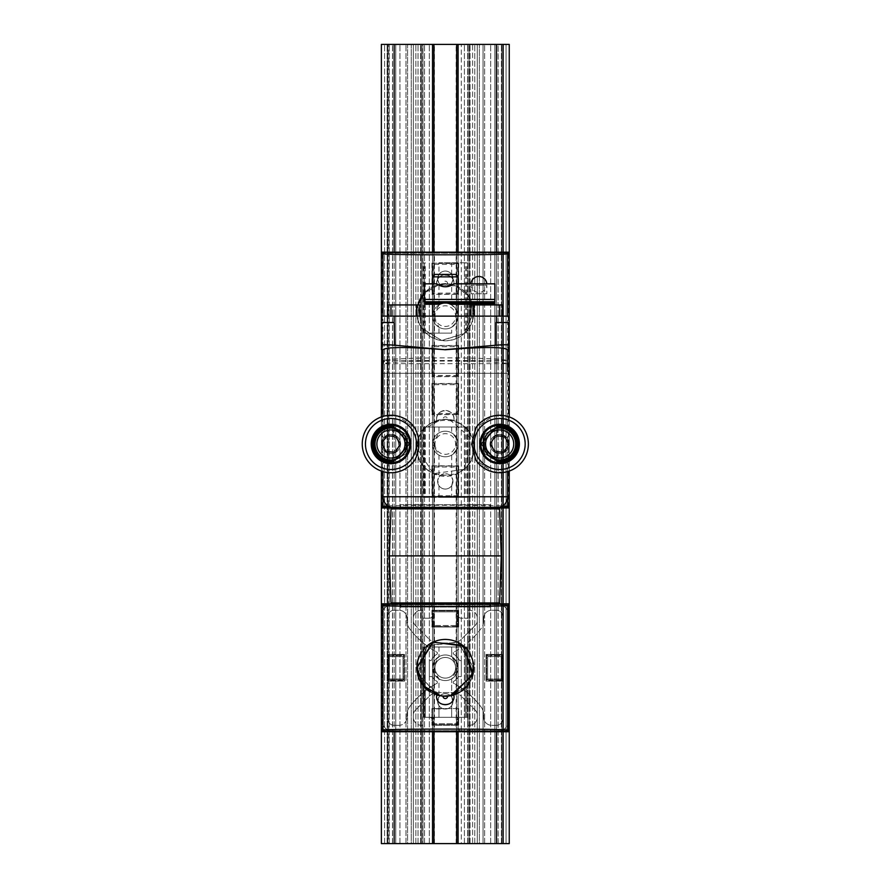 <?xml version="1.0" encoding="UTF-8"?>
<svg xmlns="http://www.w3.org/2000/svg" width="888" height="888" viewBox="0 0 888 888"><rect width="100%" height="100%" fill="white"/><g stroke="black" fill="none" stroke-linecap="round" stroke-linejoin="round"><path stroke-width="0.67" stroke-dasharray="4.44 3.33" d="M498.135 843.6L458.097 843.6L458.097 44.4L458.097 843.6L461.294 843.6L458.097 843.6L458.097 44.4L509.246 44.4L479.376 44.4L509.246 44.4L509.246 843.6L509.246 44.4L509.246 843.6L494.86 843.6L494.86 44.4L494.86 843.6L509.246 843.6L506.049 843.6L506.049 44.4L506.049 843.6L498.057 843.6L498.057 44.4L498.057 843.6L494.86 843.6L502.852 843.6L501.409 843.6L502.852 843.6L502.852 44.4L502.852 843.6L479.376 843.6L494.86 843.6L494.86 44.4L494.86 843.6L494.86 44.4L494.86 843.6L498.135 843.6L498.135 44.4M479.376 44.4L470.085 44.4L479.376 44.4L479.376 843.6L470.085 843.6L479.376 843.6L479.376 44.4M470.085 843.6L470.085 44.4L470.085 843.6M502.852 843.6L502.852 44.4L502.852 843.6M490.065 606.16L490.065 607.037L400.555 607.037L490.065 607.037L400.555 607.037L490.065 607.037L490.065 603.84L381.374 603.84L381.374 731.712L382.284 730.802L382.284 604.75L381.374 603.84L381.374 731.712L382.284 730.802L382.284 604.75L381.374 603.84L381.374 731.712L509.246 731.723L381.374 731.712L382.362 730.724L508.247 730.724L382.362 730.724L381.374 731.723L382.983 730.125C381.574 728.748 509.579 728.759 507.636 730.136L509.246 731.712L509.246 603.829L509.246 731.723L509.246 603.829L507.636 605.416C509.579 606.793 381.574 606.804 382.983 605.427L381.374 603.829L382.362 604.828L508.247 604.828L382.362 604.828L381.374 603.84L381.374 731.712L381.374 603.829L509.246 603.829L509.246 731.712L509.246 603.84L508.336 604.75L382.284 604.75L508.336 604.75L509.246 603.84L509.246 731.712L508.336 730.802L508.336 604.75L508.336 730.802L382.284 730.802L508.336 730.802L509.246 731.712L509.246 603.84L381.374 603.829L381.374 731.712L381.374 603.84L509.246 603.829M509.246 507.936L508.336 507.026L382.284 507.026L381.374 507.936L382.362 506.948L508.247 506.948L509.246 507.936L509.246 252.181L508.247 253.18L382.362 253.18L381.374 252.181L381.374 507.936L381.374 252.181L381.374 507.936L381.374 252.192L382.284 253.102L508.336 253.102L509.246 252.192L509.246 507.936L509.246 252.192M458.097 731.723L458.097 252.181M458.097 44.4L422.633 44.4L432.523 44.4L429.326 44.4L432.523 44.4L432.523 843.6L432.523 44.4L381.374 44.4L411.244 44.4L381.374 44.4L381.374 843.6L395.759 843.6L395.759 44.4L395.759 843.6L387.767 843.6L395.759 843.6L387.767 843.6L387.767 44.4L387.767 843.6L411.244 843.6L395.759 843.6L395.759 44.4L395.759 843.6L381.374 843.6L381.374 44.4L381.374 843.6L432.523 843.6L432.523 44.4M461.294 843.6L467.687 843.6L467.687 44.4L467.687 843.6L469.119 843.6L467.687 843.6L467.687 44.4L467.687 843.6L461.294 843.6L461.294 44.4L461.294 843.6M469.119 44.4L477.278 44.4L469.119 44.4L469.119 843.6L477.278 843.6L469.119 843.6L469.119 44.4M477.278 843.6L477.278 44.4L472.594 44.4L477.278 44.4L477.278 843.6L472.594 843.6L477.278 843.6L477.278 44.4L477.278 843.6M458.097 843.6L472.594 843.6L472.594 44.4L467.987 44.4L472.594 44.4L472.594 843.6L456.676 843.6L456.676 44.4M456.676 843.6L432.523 843.6M422.633 44.4L413.342 44.4L422.633 44.4L422.633 843.6L422.633 44.4M413.342 843.6L418.015 843.6L413.342 843.6L413.342 44.4L421.334 44.4L413.342 44.4L413.342 843.6L421.334 843.6L413.342 843.6L413.342 44.4L413.342 843.6M421.334 44.4L422.932 44.4L421.334 44.4L421.334 843.6L422.932 843.6L421.334 843.6L421.334 44.4M422.932 843.6L422.932 44.4L429.326 44.4L422.932 44.4L422.932 843.6L429.326 843.6L422.932 843.6L422.932 44.4L422.932 843.6M432.523 731.723L432.523 252.181M411.244 44.4L420.535 44.4L411.244 44.4L411.244 843.6L420.535 843.6L411.244 843.6L411.244 44.4M420.535 843.6L420.535 44.4L420.535 843.6M387.767 843.6L387.767 44.4L387.767 843.6M388.722 843.6L405.983 843.6L387.124 843.6L388.722 843.6L387.124 843.6L387.124 44.4L387.124 843.6L405.983 843.6L388.722 843.6L388.722 44.4L388.722 843.6M407.581 843.6L405.983 843.6L407.581 843.6L407.581 44.4L405.983 44.4L407.581 44.4L405.983 44.4L407.581 44.4L407.581 843.6L405.983 843.6L407.581 843.6L407.581 44.4L407.581 843.6M483.028 843.6L483.028 44.4L496.459 44.4L483.028 44.4L483.028 843.6L484.626 843.6L483.028 843.6L483.028 44.4L483.028 843.6M503.485 843.6L503.485 44.4L496.459 44.4L503.485 44.4L501.887 44.4L503.485 44.4L503.485 843.6M387.124 843.6L387.124 44.4L387.124 843.6M501.887 44.4L484.626 44.4L501.887 44.4L501.887 843.6L484.626 843.6L501.887 843.6L501.887 44.4M445.31 843.6L434.432 843.6L445.31 843.6M445.31 44.4L434.432 44.4L445.31 44.4M458.663 345.488L458.663 376.656L457.72 376.357L457.72 345.798L458.663 345.488L431.957 345.488L433.81 346.72L456.809 346.72L457.72 345.798M457.72 376.357L456.809 375.435L433.81 375.435L431.957 376.656L458.663 376.656M458.663 383.472L458.663 414.641L457.72 414.33L457.72 383.771L458.663 383.472L431.957 383.472L433.81 384.693L456.809 384.693L457.72 383.771M457.72 414.33L456.809 413.408L433.81 413.408L431.957 414.641L458.663 414.641M452.98 278.754A7.67 7.67 0 0 1 441.469 285.403A7.67 7.67 0 0 1 441.469 272.117A7.67 7.67 0 0 1 452.98 278.754A7.67 7.67 0 0 1 441.469 285.403A7.67 7.67 0 0 1 441.469 272.117A7.67 7.67 0 0 1 452.98 278.754M452.924 277.844A7.67 7.67 0 0 0 437.684 277.844L437.684 279.665A7.67 7.67 0 0 0 452.924 279.665L451.659 274.448A7.67 7.67 0 0 0 438.961 274.448L438.961 262.77L466.866 262.77L438.961 262.77M437.684 277.844L438.961 274.448M451.659 333.1L423.743 333.1L451.659 333.1L451.659 327.228C459.94 319.846 459.94 312.454 451.659 305.028A12.787 12.787 0 0 0 438.961 305.028L438.961 283.061L437.684 279.665M438.961 305.028L432.523 316.128L438.961 327.228A12.787 12.787 0 0 0 451.659 327.228M438.961 333.1L438.961 327.228M423.987 333.1L423.987 262.77M452.924 279.665L451.659 283.061L451.659 305.028M451.659 274.448L451.659 262.77M466.622 333.1L466.622 262.77M432.523 316.128A12.787 12.787 0 0 0 451.703 327.206A12.787 12.787 0 0 0 451.703 305.05A12.787 12.787 0 0 0 432.523 316.128A12.787 12.787 0 0 1 445.31 303.341A12.787 12.787 0 0 1 458.097 316.128A12.787 12.787 0 0 1 445.31 328.915A12.787 12.787 0 0 1 432.523 316.128A12.787 12.787 0 0 0 451.703 327.206A12.787 12.787 0 0 0 451.703 305.05A12.787 12.787 0 0 0 432.523 316.128L458.097 316.128L432.523 316.128M437.629 481.374A7.67 7.67 0 0 0 449.139 488.012A7.67 7.67 0 0 0 449.139 474.725A7.67 7.67 0 0 0 437.629 481.374A7.67 7.67 0 0 1 445.31 473.704A7.67 7.67 0 0 1 452.98 481.374A7.67 7.67 0 0 1 445.31 489.044A7.67 7.67 0 0 1 437.629 481.374M438.961 477.067A7.67 7.67 0 0 1 451.659 477.067L452.924 480.464A7.67 7.67 0 0 0 437.684 480.464L438.961 477.067L438.961 455.1L432.523 444L438.961 432.9A12.787 12.787 0 0 1 451.659 432.9C459.94 440.281 459.94 447.674 451.659 455.1L451.659 477.067M438.961 485.681L438.961 497.358L451.659 497.358L451.659 485.681A7.67 7.67 0 0 1 438.961 485.681L437.684 480.464M423.987 427.028L466.866 427.028L423.743 427.028L423.987 497.358L438.961 497.358M438.961 427.028L438.961 432.9M451.659 455.1A12.787 12.787 0 0 1 438.961 455.1M452.924 480.464L451.659 485.681M451.659 427.028L451.659 432.9M466.622 427.028L466.866 497.358L423.987 497.358M451.659 497.358L466.622 497.358M458.663 263.17L458.663 294.339L457.72 294.039L457.72 263.481L458.663 263.17L431.957 263.17L433.81 264.402L456.809 264.402L457.72 263.481M457.72 294.039L456.809 293.118L433.81 293.118L431.957 294.339L458.663 294.339M458.663 465.789L458.663 496.958L457.72 496.647L457.72 466.089L458.663 465.789L431.957 465.789L433.81 467.01L456.809 467.01L457.72 466.089M457.72 496.647L456.809 495.726L433.81 495.726L431.957 496.958L458.663 496.958M387.823 505.949C406.127 505.083 484.493 505.083 502.786 505.949M453.923 420.168C455.855 407.703 434.776 407.659 436.696 420.168L440.892 419.647L436.696 420.168A8.68 8.68 0 0 1 445.31 410.434A8.68 8.68 0 0 1 453.923 420.168L449.716 419.647L453.923 420.168A8.68 8.68 0 0 0 445.31 410.434A8.68 8.68 0 0 0 436.696 420.168M449.716 419.647L472.682 439.882L463.88 469.408L433.311 473.659L416.816 447.807L423.698 429.226L440.892 419.647L447.574 419.391A2.287 2.287 0 0 0 445.31 416.827A2.287 2.287 0 0 0 443.034 419.391L449.716 419.647M419.025 301.298A28.494 28.494 0 0 0 445.31 340.826A28.494 28.494 0 0 0 473.804 312.321L468.842 296.259L455.91 285.869L439.038 284.526L424.531 292.818A28.494 28.494 0 0 1 473.804 312.321L464.124 333.721L441.558 340.57L421.667 328.249L417.793 304.939M447.574 283.749L436.696 284.537L445.31 283.472L453.923 284.537C455.855 272.072 434.776 272.028 436.696 284.537A8.68 8.68 0 0 1 445.31 274.792A8.68 8.68 0 0 1 453.923 284.537L447.574 283.749A2.287 2.287 0 0 0 445.31 281.185A2.287 2.287 0 0 0 443.034 283.749M416.805 447.807A28.494 28.494 0 0 0 459.551 472.483A28.494 28.494 0 0 0 459.551 423.121A28.494 28.494 0 0 0 416.805 447.807M431.957 383.472L431.957 414.641M431.957 345.488L431.957 376.656M431.957 263.17L431.957 294.339M431.957 465.789L431.957 496.958M432.523 444A12.787 12.787 0 0 0 451.703 455.078A12.787 12.787 0 0 0 451.703 432.922A12.787 12.787 0 0 0 432.523 444A12.787 12.787 0 0 0 451.703 455.078A12.787 12.787 0 0 0 451.703 432.922A12.787 12.787 0 0 0 432.523 444A12.787 12.787 0 0 0 451.703 455.078A12.787 12.787 0 0 0 451.703 432.922A12.787 12.787 0 0 0 432.523 444M400.555 606.16L400.555 603.84L490.065 603.84L391.963 603.84L498.645 603.84L391.963 603.84L391.009 602.919L499.611 602.919L501.254 555.888L389.366 555.888L501.254 555.888L499.611 508.857L391.009 508.857L499.611 508.857L391.009 508.857L391.963 507.936L498.645 507.936L391.952 507.936L490.065 507.936L400.555 507.936L490.065 507.936L400.555 507.936L400.555 504.739L490.065 504.739L400.555 504.739L490.065 504.739L400.555 504.739L400.555 507.936L490.065 507.936L490.065 504.739L490.065 507.936M509.246 471.073L509.246 416.927M509.246 349.606L509.246 316.128L509.246 322.522L496.004 322.522L496.004 345.21C503.707 344.611 507.969 344.6 508.791 345.199L509.246 349.606M382.284 507.026L382.284 253.102M508.336 507.026L508.336 253.102M381.374 471.073L381.374 416.927M394.605 345.21C386.902 344.611 382.639 344.6 381.818 345.199L381.374 316.128L381.374 322.522L394.605 322.522L394.605 345.21L445.31 349.606L496.004 345.21M416.971 447.807A28.338 28.338 0 0 0 459.473 472.349A28.338 28.338 0 0 0 459.473 423.265A28.338 28.338 0 0 0 416.971 447.807C415.14 411.255 475.413 411.277 473.637 447.752C475.502 484.349 415.184 484.393 416.971 447.807M447.574 419.391L443.034 419.391M472.66 304.939A28.338 28.338 0 0 1 473.648 312.321L464.013 333.611L441.558 340.404L421.789 328.127L417.948 304.939A28.338 28.338 0 0 0 445.31 340.659A28.338 28.338 0 0 0 473.648 312.321L468.686 296.315L455.766 285.991L438.938 284.715L424.531 293.062M472.494 304.329A28.338 28.338 0 0 0 419.169 301.365M432.167 496.747L432.167 466M458.441 496.747L458.441 466M432.167 294.128L432.167 263.381M458.441 294.128L458.441 263.381M434.976 444A10.334 10.334 0 0 0 450.471 452.947A10.334 10.334 0 0 0 450.471 435.053A10.334 10.334 0 0 0 434.976 444M437.684 482.284A7.67 7.67 0 0 0 452.924 482.284M438.961 283.061A7.67 7.67 0 0 0 451.659 283.061M434.976 316.128A10.334 10.334 0 0 0 450.471 325.075A10.334 10.334 0 0 0 450.471 307.181A10.334 10.334 0 0 0 434.976 316.128M432.167 414.43L432.167 383.683M458.441 414.43L458.441 383.683M432.167 376.445L432.167 345.698M458.441 376.445L458.441 345.698M391.009 602.919L499.611 602.919L391.009 602.919L389.366 555.888L391.009 508.857M394.161 731.712L427.727 731.712A4.795 4.795 0 0 0 432.523 726.917L432.523 720.523A3.197 3.197 0 0 0 429.326 717.326L423.731 717.326L423.743 646.997L423.743 717.326A0.799 0.799 0 0 0 422.932 718.126L422.932 724.475A0.799 0.799 0 0 1 422.222 725.274A0.799 0.799 0 0 0 422.932 724.475L422.932 718.126A0.799 0.799 0 0 1 423.731 717.326L461.294 717.326A3.197 3.197 0 0 0 458.097 720.523L458.097 726.917A4.795 4.795 0 0 0 462.892 731.712L496.459 731.712A12.787 12.787 0 0 0 509.246 718.925L509.246 616.627A12.787 12.787 0 0 0 496.459 603.84L462.892 603.84A4.795 4.795 0 0 0 458.097 608.635L458.097 615.029A3.197 3.197 0 0 0 461.294 618.226L466.888 618.226A0.799 0.799 0 0 0 467.687 617.426L467.687 611.077A0.799 0.799 0 0 1 468.398 610.278A0.799 0.799 0 0 0 467.687 611.077L467.687 617.426A0.799 0.799 0 0 1 466.888 618.226L461.294 618.226A3.197 3.197 0 0 1 458.097 615.029L458.097 608.635A4.795 4.795 0 0 1 462.892 603.84L496.459 603.84A12.787 12.787 0 0 1 509.246 616.627L509.246 718.925A12.787 12.787 0 0 1 496.459 731.712L462.892 731.712A4.795 4.795 0 0 1 458.097 726.917L458.097 720.523A3.197 3.197 0 0 1 461.294 717.326L466.888 717.326L458.286 717.326L458.286 708.935L458.286 717.326L457.431 717.326L458.153 717.326L458.153 724.741L456.51 723.72L434.099 723.72L456.51 723.72L458.153 724.741L458.153 717.326L466.866 717.326L466.622 646.997L466.622 717.326L451.659 717.326L451.659 705.649L451.659 717.326L438.961 717.326L438.961 705.649A7.67 7.67 0 0 0 451.659 705.649L452.924 702.253L451.659 705.649A7.67 7.67 0 0 1 438.961 705.649L437.684 702.253L438.961 705.649L438.961 717.326L423.987 717.326L423.987 646.997L466.866 646.997L423.743 646.997L466.866 646.997L451.659 646.997L451.659 656.676L458.097 667.776L451.659 678.876L451.659 697.036L452.924 700.432L452.924 702.253L451.659 697.036A7.67 7.67 0 0 0 438.961 697.036L437.684 702.253L438.961 697.036A7.67 7.67 0 0 1 451.659 697.036L451.659 678.876C459.94 671.495 459.94 664.102 451.659 656.676A12.787 12.787 0 0 0 438.961 656.676L432.523 667.776A12.787 12.787 0 0 0 451.703 678.854A12.787 12.787 0 0 0 451.703 656.698A12.787 12.787 0 0 0 432.523 667.776A12.787 12.787 0 0 0 451.703 678.854A12.787 12.787 0 0 0 451.703 656.698A12.787 12.787 0 0 0 432.523 667.776L438.961 678.876L438.961 697.036L438.961 678.876C430.669 671.495 430.669 664.102 438.961 656.676A12.787 12.787 0 0 1 451.659 656.676L451.659 646.997L438.961 646.997L438.961 656.676L438.961 646.997L423.987 646.997L423.743 717.326L433.178 717.326L432.334 717.326L431.957 708.557L458.663 708.557L458.663 725.241L431.957 725.241L433.178 724.641L432.456 724.741L432.456 717.326L431.957 725.241L458.663 725.241L458.663 708.557L431.957 708.557L431.957 725.241L431.957 708.557L444.178 708.935A7.67 7.67 0 0 1 438.861 697.18A7.67 7.67 0 0 1 451.759 697.18A7.67 7.67 0 0 1 444.178 708.935A7.67 7.67 0 0 0 452.947 700.588A7.67 7.67 0 0 0 444.932 693.683A7.67 7.67 0 0 0 437.629 701.342A7.67 7.67 0 0 0 446.431 708.935L444.178 708.935A7.67 7.67 0 0 1 437.673 700.588A7.67 7.67 0 0 1 445.687 693.683A7.67 7.67 0 0 1 452.98 701.342A7.67 7.67 0 0 1 444.178 708.935L446.431 708.935A7.67 7.67 0 0 0 451.759 697.18A7.67 7.67 0 0 0 438.861 697.18A7.67 7.67 0 0 0 444.178 708.935L432.334 708.935L432.334 717.326L423.743 717.326L429.326 717.326A3.197 3.197 0 0 1 432.523 720.523L432.523 726.917A4.795 4.795 0 0 1 427.727 731.712L394.161 731.712A12.787 12.787 0 0 1 381.374 718.925L381.374 616.627A12.787 12.787 0 0 1 394.161 603.84L427.727 603.84A4.795 4.795 0 0 1 432.523 608.635L432.523 615.029A3.197 3.197 0 0 1 429.326 618.226L423.731 618.226A0.799 0.799 0 0 1 422.932 617.426L422.932 611.077L422.932 617.426A0.799 0.799 0 0 0 423.731 618.226L429.326 618.226A3.197 3.197 0 0 0 432.523 615.029L432.523 608.635A4.795 4.795 0 0 0 427.727 603.84L394.161 603.84A12.787 12.787 0 0 0 381.374 616.627L381.374 718.925A12.787 12.787 0 0 0 394.161 731.712L394.161 252.181M437.684 700.432A7.67 7.67 0 0 1 452.924 700.432A7.67 7.67 0 0 0 437.684 700.432M438.961 678.876A12.787 12.787 0 0 0 451.659 678.876A12.787 12.787 0 0 1 438.961 678.876M433.111 626.44L458.663 626.995L458.153 610.811L456.51 611.832L434.099 611.832L456.51 611.832L458.663 610.311L458.153 626.495L433.111 626.44M456.51 625.474L457.431 626.395L457.431 610.911L457.431 626.395L456.51 625.474L456.51 611.832L456.51 625.474L434.099 625.474L433.178 626.395L433.178 610.911L431.957 610.311L458.663 610.311L458.663 626.995L431.957 626.995L432.456 610.811L434.099 611.832L433.178 610.911L433.178 626.395L434.099 625.474L456.51 625.474M431.957 626.995L458.663 626.995L458.663 610.311L431.957 610.311L431.957 626.995M434.099 723.72L433.178 724.641L433.178 717.326L434.099 717.326L433.178 717.326L433.178 724.641L434.099 723.72L434.099 717.326L456.51 717.326L434.099 717.326L434.099 723.72M403.929 655.655L404.528 654.423L403.008 656.576L403.929 655.655L388.445 655.655L389.366 656.576L388.4 655.577L403.929 655.655M403.008 678.976L403.962 679.975L403.008 678.976L403.008 656.576L389.366 656.576L403.008 656.576L403.008 678.976L389.366 678.976L387.845 681.129L387.845 654.423L388.4 655.577L388.345 654.933L404.029 654.933L387.845 654.423L404.528 654.423L387.845 654.423L387.845 681.129L404.528 681.129L403.962 679.975L404.528 681.129L404.528 654.423L404.528 681.129L387.845 681.129L404.029 680.619L388.345 680.619L389.366 678.976L389.366 656.576L389.366 678.976L403.008 678.976M502.175 655.655L502.775 654.423L501.254 656.576L502.175 655.655L486.691 655.655L487.601 656.576L486.646 655.577L502.175 655.655M501.254 678.976L502.208 679.975L501.254 678.976L501.254 656.576L487.601 656.576L501.254 656.576L501.254 678.976L487.601 678.976L486.08 681.129L486.08 654.423L486.646 655.577L486.591 654.933L502.264 654.933L486.08 654.423L502.775 654.423L486.08 654.423L486.08 681.129L502.775 681.129L502.208 679.975L502.775 681.129L502.775 654.423L502.775 681.129L486.08 681.129L502.264 680.619L486.591 680.619L487.601 678.976L487.601 656.576L487.601 678.976L501.254 678.976M438.417 695.426L436.696 695.215L438.417 695.426L417.46 673.837L427.672 645.387L457.875 642.202L473.792 667.776A28.494 28.494 0 0 1 431.057 692.451A28.494 28.494 0 0 1 431.057 643.101A28.494 28.494 0 0 1 473.804 667.776L467.721 685.381L452.203 695.426L453.923 695.215C455.844 707.703 434.765 707.692 436.696 695.215A8.68 8.68 0 0 0 438.506 701.675A8.68 8.68 0 0 1 436.696 695.215L443.023 696.181A28.494 28.494 0 0 0 447.585 696.181A2.287 2.287 0 0 1 445.31 698.556A2.287 2.287 0 0 1 443.023 696.181M452.203 695.426L453.923 695.215A8.68 8.68 0 0 1 445.31 704.95A8.68 8.68 0 0 1 436.696 695.215A8.68 8.68 0 0 0 445.31 704.95A8.68 8.68 0 0 0 453.923 695.215A8.68 8.68 0 0 1 452.347 701.342A8.68 8.68 0 0 0 453.923 695.215L447.585 696.181M443.034 695.992A2.287 2.287 0 0 0 443.034 696.025A28.338 28.338 0 0 0 443.567 696.059L447.574 696.025A28.338 28.338 0 0 1 447.041 696.059L447.574 695.992A2.287 2.287 0 0 1 447.574 696.025A28.338 28.338 0 0 1 447.041 696.059L450.46 695.637L467.066 685.936L473.637 667.776A28.338 28.338 0 0 1 431.135 692.318A28.338 28.338 0 0 1 431.135 643.234A28.338 28.338 0 0 1 473.648 667.776L457.431 642.157L427.117 646.042L417.926 675.058L440.148 695.637L443.567 696.059A28.338 28.338 0 0 1 443.034 696.025L440.148 695.637M458.097 667.776A12.787 12.787 0 0 1 438.916 678.854A12.787 12.787 0 0 1 438.916 656.698A12.787 12.787 0 0 1 458.097 667.776A12.787 12.787 0 0 1 438.916 678.854A12.787 12.787 0 0 1 438.916 656.698A12.787 12.787 0 0 1 458.097 667.776A12.787 12.787 0 0 1 438.916 678.854A12.787 12.787 0 0 1 438.916 656.698A12.787 12.787 0 0 1 458.097 667.776M509.179 603.907L508.247 604.828L509.179 603.907L381.429 603.907L509.179 603.907L509.179 731.645L381.429 731.645L509.179 731.645L509.179 603.907M508.247 730.724L509.179 731.645L508.247 730.724L508.247 604.828L508.247 730.724M457.431 717.326L456.51 717.326L457.431 717.326L457.431 724.641L457.431 717.326M452.924 702.253A7.67 7.67 0 0 1 437.684 702.253A7.67 7.67 0 0 0 452.924 702.253M455.644 667.776A10.334 10.334 0 0 1 440.137 676.723A10.334 10.334 0 0 1 440.137 658.829A10.334 10.334 0 0 1 455.644 667.776M466.888 717.326A0.799 0.799 0 0 1 467.687 718.126L467.687 724.475L467.687 718.126A0.799 0.799 0 0 0 466.888 717.326L466.866 646.997L466.866 717.326M468.398 725.274A0.799 0.799 0 0 1 467.687 724.475A0.799 0.799 0 0 0 468.398 725.274A7.992 7.992 0 0 0 477.278 717.326A7.992 7.992 0 0 1 468.398 725.274M477.278 717.326L477.278 714.829L477.278 717.326M475.402 710.311A6.394 6.394 0 0 1 477.278 714.829A6.394 6.394 0 0 0 475.402 710.311L461.349 696.292L475.402 710.311M452.314 692.551A12.787 12.787 0 0 1 461.349 696.292A12.787 12.787 0 0 0 452.314 692.551L438.295 692.551L452.314 692.551M429.259 696.292A12.787 12.787 0 0 1 438.295 692.551A12.787 12.787 0 0 0 429.259 696.292L415.218 710.311L429.259 696.292M413.342 714.829A6.394 6.394 0 0 1 415.218 710.311A6.394 6.394 0 0 0 413.342 714.829L413.342 717.326L413.342 714.829M422.222 725.274A7.992 7.992 0 0 1 413.342 717.326A7.992 7.992 0 0 0 422.222 725.274M422.222 610.278A0.799 0.799 0 0 1 422.932 611.077A0.799 0.799 0 0 0 422.222 610.278A7.992 7.992 0 0 0 413.342 618.226A7.992 7.992 0 0 1 422.222 610.278M413.342 618.226L413.342 620.723L413.342 618.226M415.218 625.241A6.394 6.394 0 0 1 413.342 620.723A6.394 6.394 0 0 0 415.218 625.241L429.259 639.26L415.218 625.241M438.295 643.001A12.787 12.787 0 0 1 429.259 639.26A12.787 12.787 0 0 0 438.295 643.001L452.314 643.001L438.295 643.001M461.349 639.26A12.787 12.787 0 0 1 452.314 643.001A12.787 12.787 0 0 0 461.349 639.26L475.402 625.241L461.349 639.26M477.278 620.723A6.394 6.394 0 0 1 475.402 625.241A6.394 6.394 0 0 0 477.278 620.723L477.278 618.226L477.278 620.723M468.398 610.278A7.992 7.992 0 0 1 477.278 618.226A7.992 7.992 0 0 0 468.398 610.278M394.161 610.234L398.956 610.234A7.992 7.992 0 0 1 406.948 618.226L406.948 620.89A12.787 12.787 0 0 0 409.535 628.604A12.787 12.787 0 0 1 406.948 620.89L406.948 618.226A7.992 7.992 0 0 0 398.956 610.234L394.161 610.234A6.394 6.394 0 0 0 387.767 616.627A6.394 6.394 0 0 1 394.161 610.234M387.767 718.925L387.767 616.627L387.767 718.925A6.394 6.394 0 0 0 394.161 725.318A6.394 6.394 0 0 1 387.767 718.925M398.956 725.318L394.161 725.318L398.956 725.318A7.992 7.992 0 0 0 406.948 717.326A7.992 7.992 0 0 1 398.956 725.318M406.948 714.662L406.948 717.326L406.948 714.662A12.787 12.787 0 0 1 409.535 706.948A86.314 86.314 0 0 1 427.039 689.643A86.314 86.314 0 0 1 427.172 689.543A86.314 86.314 0 0 1 437.318 683.105A86.314 86.314 0 0 0 409.535 706.948A12.787 12.787 0 0 0 406.948 714.662M437.318 681.618L437.318 683.105L437.318 681.618A15.984 15.984 0 0 1 431.957 676.567A15.984 15.984 0 0 0 437.318 681.618M429.326 676.567L431.957 676.567L429.326 676.567L429.326 660.583L429.326 676.567M431.035 660.583L429.326 660.583L431.035 660.583A15.984 15.984 0 0 1 437.318 653.934A15.984 15.984 0 0 0 431.035 660.583M437.318 652.447L437.318 653.934L437.318 652.447A86.314 86.314 0 0 1 409.535 628.604A86.314 86.314 0 0 0 437.318 652.447M483.671 618.226A7.992 7.992 0 0 1 491.663 610.234L496.459 610.234A6.394 6.394 0 0 1 502.852 616.627L502.852 718.925A6.394 6.394 0 0 1 496.459 725.318L491.663 725.318A7.992 7.992 0 0 1 483.671 717.326L483.671 714.662A12.787 12.787 0 0 0 481.074 706.948A12.787 12.787 0 0 1 483.671 714.662L483.671 717.326A7.992 7.992 0 0 0 491.663 725.318L496.459 725.318A6.394 6.394 0 0 0 502.852 718.925L502.852 616.627A6.394 6.394 0 0 0 496.459 610.234L491.663 610.234A7.992 7.992 0 0 0 483.671 618.226L483.671 620.89L483.671 618.226M483.671 620.89A12.787 12.787 0 0 1 481.074 628.604A86.314 86.314 0 0 1 453.302 652.447A86.314 86.314 0 0 0 481.074 628.604A12.787 12.787 0 0 0 483.671 620.89M453.302 653.934L453.302 652.447L453.302 653.934A15.984 15.984 0 0 1 459.584 660.583A15.984 15.984 0 0 0 453.302 653.934M461.294 660.583L459.584 660.583L461.294 660.583L461.294 676.567L461.294 660.583M458.652 676.567L461.294 676.567L458.652 676.567A15.984 15.984 0 0 1 453.302 681.618A15.984 15.984 0 0 0 458.652 676.567M453.302 683.105L453.302 681.618L453.302 683.105A86.314 86.314 0 0 1 463.447 689.543A86.314 86.314 0 0 1 463.58 689.643A86.314 86.314 0 0 1 481.074 706.948A86.314 86.314 0 0 0 453.302 683.105M434.976 667.776A10.334 10.334 0 0 0 450.471 676.723A10.334 10.334 0 0 0 450.471 658.829A10.334 10.334 0 0 0 434.976 667.776A10.334 10.334 0 0 0 450.471 676.723A10.334 10.334 0 0 0 450.471 658.829A10.334 10.334 0 0 0 434.976 667.776A10.334 10.334 0 0 0 450.471 676.723A10.334 10.334 0 0 0 450.471 658.829A10.334 10.334 0 0 0 434.976 667.776M417.027 664.257A28.494 28.494 0 0 0 417.66 674.669M421.878 683.993A28.494 28.494 0 0 0 424.775 687.545M429.048 691.186A28.494 28.494 0 0 0 461.538 691.197M468.72 684.026A28.494 28.494 0 0 0 471.883 678.055M472.949 674.68A28.494 28.494 0 0 0 473.593 664.313M473.271 662.304A28.494 28.494 0 0 0 470.507 654.478M464.246 646.486A28.494 28.494 0 0 0 458.996 642.779M455.522 641.169A28.494 28.494 0 0 0 445.299 639.282M445.021 639.282A28.494 28.494 0 0 0 435.109 641.169M426.395 646.453A28.494 28.494 0 0 0 421.7 651.814M420.124 654.434A28.494 28.494 0 0 0 418.459 658.23M418.093 675.657A28.338 28.338 0 0 0 422.755 684.926M430.38 691.863A28.338 28.338 0 0 0 435.209 694.25M460.206 691.885A28.338 28.338 0 0 0 461.438 691.075M469.253 682.928A28.338 28.338 0 0 0 472.516 675.69M473.526 665.19A28.338 28.338 0 0 0 473.337 663.636M470.662 655.133A28.338 28.338 0 0 0 464.457 646.897M459.64 643.334A28.338 28.338 0 0 0 455.666 641.402M434.976 641.391A28.338 28.338 0 0 0 428.915 644.666M426.196 646.853A28.338 28.338 0 0 0 419.98 655.067M417.804 660.961A28.338 28.338 0 0 0 417.094 665.134M432.523 667.776A12.787 12.787 0 0 0 451.703 678.854A12.787 12.787 0 0 0 451.703 656.698A12.787 12.787 0 0 0 432.523 667.776A12.787 12.787 0 0 0 451.703 678.854A12.787 12.787 0 0 0 451.703 656.698A12.787 12.787 0 0 0 432.523 667.776A12.787 12.787 0 0 0 451.703 678.854A12.787 12.787 0 0 0 451.703 656.698A12.787 12.787 0 0 0 432.523 667.776M438.816 702.031A8.68 8.68 0 0 0 445.121 704.95A8.68 8.68 0 0 1 438.816 702.031M445.299 704.95A8.68 8.68 0 0 0 451.803 702.031A8.68 8.68 0 0 1 445.299 704.95M450.46 695.637L447.574 695.992M501.254 555.888L389.366 555.888M498.645 507.936L391.963 507.936M487.956 432.301L499.655 425.541L515.639 434.776L515.639 453.224L499.655 462.459L483.671 453.224L483.671 434.776L487.956 432.301L483.671 439.715L487.956 432.301M483.671 434.776L499.655 425.541L515.639 434.776L515.639 453.224L499.655 462.459L483.671 453.224L483.671 434.776M511.355 455.699L515.639 448.285L511.355 455.699M515.639 439.715L511.355 432.301L515.639 439.715M503.94 428.016L495.371 428.016L503.94 428.016M483.671 448.285L487.956 455.699L483.671 448.285M495.371 459.984L503.94 459.984L495.371 459.984M379.265 432.301L390.964 425.541L406.948 434.776L406.948 453.224L390.964 462.459L374.98 453.224L374.98 434.776L379.265 432.301L374.98 439.715L379.265 432.301M374.98 434.776L390.964 425.541L406.948 434.776L406.948 453.224L390.964 462.459L374.98 453.224L374.98 434.776M402.664 455.699L406.948 448.285L402.664 455.699M406.948 439.715L402.664 432.301L406.948 439.715M395.249 428.016L386.68 428.016L395.249 428.016M374.98 448.285L379.265 455.699L374.98 448.285M386.68 459.984L395.249 459.984L386.68 459.984M392.984 459.851L392.984 453.38L393.839 453.146L393.839 459.729A15.984 15.984 0 0 1 374.98 444A15.984 15.984 0 0 1 393.839 428.271L393.839 434.854L392.984 434.621L392.984 428.149M397.88 458.408L406.571 447.397L402.098 432.534M504.906 415.773L492.762 416.117L475.846 427.938L471.728 444L475.846 460.062A28.716 28.716 0 0 0 507.625 471.584L507.625 496.747L382.994 496.747L382.994 471.584C382.173 471.106 400.066 478.865 414.774 460.062C420.335 449.328 420.335 438.617 414.774 427.938L397.835 416.117L385.714 415.762M506.626 363.669L383.982 363.669C392.807 360.195 497.813 360.195 506.626 363.669C507.437 364.213 507.77 367.41 507.625 373.26L507.625 471.584A28.716 28.716 0 0 0 507.625 416.416A28.716 28.716 0 0 0 475.846 427.938C490.553 409.146 508.436 416.883 507.625 416.416A28.716 28.716 0 0 1 507.625 471.584C508.424 471.117 490.531 478.865 475.846 460.062L492.773 471.883L504.906 472.238M506.626 360.473L383.982 360.473C392.807 356.998 497.813 356.998 506.626 360.473L507.659 367.088M383.982 360.473L382.961 367.088M382.972 349.75C386.735 346.797 407.514 346.797 445.31 349.75C483.094 346.797 503.873 346.797 507.647 349.75M497.624 428.149L497.624 434.621L496.781 434.854L496.781 428.271A15.984 15.984 0 0 1 515.639 444A15.984 15.984 0 0 1 496.781 459.729L496.781 453.146L497.624 453.38L497.624 459.851M492.729 429.592L483.671 444L488.522 455.466M362.249 444A28.716 28.716 0 0 0 414.774 460.062C400.111 478.854 382.195 471.128 382.994 471.584A28.716 28.716 0 0 1 382.994 416.416C382.184 416.883 400.077 409.146 414.774 427.938A28.716 28.716 0 0 0 382.994 416.416L382.994 373.26C382.85 367.41 383.172 364.213 383.982 363.669M496.425 507.936L394.183 507.936L496.425 507.936C503.23 507.259 506.959 503.529 507.625 496.747M382.994 496.747C383.671 503.54 387.401 507.27 394.183 507.936M381.374 316.128L509.246 316.128M497.624 434.621A9.59 9.59 0 0 1 509.246 444A9.59 9.59 0 0 1 497.624 453.38M382.994 416.416A28.716 28.716 0 0 0 382.994 471.584M392.984 453.38A9.59 9.59 0 0 1 381.374 444A9.59 9.59 0 0 1 392.984 434.621M400.555 444A9.59 9.59 0 0 1 390.964 453.59A9.59 9.59 0 0 1 381.374 444A9.59 9.59 0 0 1 390.964 434.41A9.59 9.59 0 0 1 400.555 444M509.246 444A9.59 9.59 0 0 1 499.655 453.59A9.59 9.59 0 0 1 490.065 444A9.59 9.59 0 0 1 499.655 434.41A9.59 9.59 0 0 1 509.246 444M381.374 444A9.59 9.59 0 0 0 395.759 452.303A9.59 9.59 0 0 0 395.759 435.697A9.59 9.59 0 0 0 381.374 444A9.59 9.59 0 0 0 395.759 452.303A9.59 9.59 0 0 0 395.759 435.697A9.59 9.59 0 0 0 381.374 444A9.59 9.59 0 0 0 395.759 452.303A9.59 9.59 0 0 0 395.759 435.697A9.59 9.59 0 0 0 381.374 444M490.065 444A9.59 9.59 0 0 0 504.451 452.303A9.59 9.59 0 0 0 504.451 435.697A9.59 9.59 0 0 0 490.065 444A9.59 9.59 0 0 0 504.451 452.303A9.59 9.59 0 0 0 504.451 435.697A9.59 9.59 0 0 0 490.065 444A9.59 9.59 0 0 0 504.451 452.303A9.59 9.59 0 0 0 504.451 435.697A9.59 9.59 0 0 0 490.065 444M496.781 453.146A9.59 9.59 0 0 0 509.246 444A9.59 9.59 0 0 0 496.781 434.854M393.839 434.854A9.59 9.59 0 0 0 381.374 444A9.59 9.59 0 0 0 393.839 453.146M383.327 444A7.626 7.626 0 0 0 394.772 450.605A7.626 7.626 0 0 0 394.772 437.396A7.626 7.626 0 0 0 383.327 444M492.019 444A7.626 7.626 0 0 0 503.463 450.605A7.626 7.626 0 0 0 503.463 437.396A7.626 7.626 0 0 0 492.019 444M504.284 435.975L495.016 435.975L490.387 444L495.016 452.025L504.284 452.025L508.913 444L504.284 435.975M395.593 435.975L386.324 435.975L381.696 444L386.324 452.025L395.593 452.025L400.222 444L395.593 435.975M416.539 316.128L390.964 316.128L419.735 316.128L416.539 316.128L416.539 304.939L387.767 304.939L387.767 316.128L390.964 316.128L387.767 316.128M499.655 316.128L474.081 316.128L502.852 316.128L499.655 316.128L499.655 304.939L470.884 304.939L470.884 316.128L474.081 316.128L470.884 316.128M499.655 304.939L502.852 304.939L502.852 316.128M416.539 304.939L419.735 304.939L419.735 316.128M438.617 304.295L432.523 304.295L438.617 304.295M494.86 299.423L494.86 304.295L450.949 304.295L448.007 303.019L442.613 303.019L439.671 304.295L424.531 304.295L424.531 283.838L436.852 283.838C442.479 287.756 448.118 287.756 453.757 283.838L494.86 283.838L494.86 299.423L424.531 299.423M451.992 304.295L458.097 304.295L451.992 304.295M436.852 283.838L432.523 283.838L436.852 283.838M494.86 301.742L424.531 301.742M486.835 283.838L470.906 283.838L486.835 283.838M455.644 274.414L434.976 274.414M458.097 276.856L432.523 276.856M470.918 293.75L470.918 285.192L486.835 285.192L470.918 285.192A7.992 7.992 0 0 0 486.835 285.192L486.835 293.75L470.918 293.75L486.835 293.75M496.459 843.6L496.459 44.4L496.459 843.6M501.409 843.6L501.409 44.4L501.409 843.6M490.676 843.6L490.676 44.4L490.676 843.6M474.758 843.6L474.758 44.4L474.758 843.6M496.459 731.723L496.459 252.181M464.402 843.6L464.402 44.4L464.402 843.6M469.286 843.6L469.286 44.4L469.286 843.6M467.987 843.6L467.987 44.4L467.987 843.6M456.676 731.723L456.676 252.181M433.932 731.723L433.932 252.181M418.015 843.6L418.015 44.4L418.015 843.6M421.489 843.6L421.489 44.4L421.489 843.6M424.531 843.6L424.531 44.4L424.531 843.6M429.326 843.6L429.326 44.4L429.326 843.6M384.571 843.6L384.571 44.4L384.571 843.6M392.563 843.6L392.563 44.4L392.563 843.6M392.474 843.6L392.474 44.4M389.199 843.6L389.199 44.4L389.199 843.6M395.759 843.6L395.759 44.4L395.759 843.6M399.933 843.6L399.933 44.4L399.933 843.6M415.85 843.6L415.85 44.4L415.85 843.6M394.161 843.6L394.161 44.4L394.161 843.6M433.932 843.6L433.932 44.4M405.983 843.6L405.983 44.4L405.983 843.6M484.626 843.6L484.626 44.4L484.626 843.6M457.797 376.39L432.811 376.39M456.809 375.435L456.809 346.72M433.81 375.435L433.81 346.72M457.797 345.754L432.811 345.754M457.797 414.374L432.811 414.374M456.809 413.408L456.809 384.693M433.81 413.408L433.81 384.693M457.797 383.738L432.811 383.738M457.797 294.072L432.811 294.072M456.809 293.118L456.809 264.402M433.81 293.118L433.81 264.402M457.797 263.436L432.811 263.436M457.797 496.692L432.811 496.692M456.809 495.726L456.809 467.01M433.81 495.726L433.81 467.01M457.797 466.056L432.811 466.056M382.972 471.584L382.972 416.416M382.972 370.307L382.972 316.128M507.625 371.406L507.625 316.128M382.362 506.948L382.362 253.18M508.247 506.948L508.247 253.18M509.179 252.259L381.429 252.259L381.429 507.869L509.179 507.869L509.179 252.259M498.823 507.947L391.797 507.947L498.823 507.947M453.923 284.537A8.68 8.68 0 0 0 445.31 274.792A8.68 8.68 0 0 0 436.696 284.537M432.889 496.647L432.889 466.089M432.889 294.039L432.889 263.481M465.29 427.028L465.29 497.358M425.33 427.028L425.33 497.358M465.29 333.1L465.29 262.77M425.33 333.1L425.33 262.77M432.889 414.33L432.889 383.771M432.889 376.357L432.889 345.798M434.099 625.474L434.099 611.832L434.099 625.474M433.111 610.866L457.509 610.866L433.111 610.866M433.111 724.686L457.509 724.686L433.111 724.686M456.51 723.72L456.51 717.326L456.51 723.72M403.962 679.975L403.962 655.577L403.962 679.975M388.4 679.975L388.4 655.577L388.4 679.975M502.208 679.975L502.208 655.577L502.208 679.975M486.646 679.975L486.646 655.577L486.646 679.975M507.636 730.136L507.636 605.416M382.983 730.125L382.983 605.427M382.362 730.724L382.362 604.828L382.362 730.724M381.429 731.645L381.429 603.907L381.429 731.645M486.691 679.897L502.175 679.897L486.691 679.897M388.445 679.897L403.929 679.897L388.445 679.897M425.33 646.997L425.33 717.326L425.33 646.997M465.29 646.997L465.29 717.326L465.29 646.997M498.823 603.829L391.797 603.829L498.645 603.84M381.818 345.199L381.818 322.522M394.161 316.128L394.161 322.522M496.459 316.128L496.459 322.522M508.791 345.199L508.791 322.522M474.137 444A25.519 25.519 0 0 0 512.409 466.1A25.519 25.519 0 0 0 512.409 421.9A25.519 25.519 0 0 0 474.137 444M365.445 444A25.519 25.519 0 0 0 403.718 466.1A25.519 25.519 0 0 0 403.718 421.9A25.519 25.519 0 0 0 365.445 444M507.625 373.26L382.994 373.26L507.625 373.26M474.081 304.939L474.081 316.128M390.964 304.939L390.964 316.128M494.86 303.019L448.007 303.019M442.613 303.019L424.531 303.019M456.177 843.6L456.177 44.4M434.432 843.6L434.432 44.4M466.866 427.028L466.866 497.358M423.743 427.028L423.743 497.358M466.866 333.1L466.866 262.77M423.743 333.1L423.743 262.77M381.374 731.723L509.246 731.723"/><path stroke-width="1.33" d="M432.523 731.723L432.523 843.6L509.246 843.6L509.246 731.723L381.374 731.723L381.374 471.073M432.523 843.6L381.374 843.6L381.374 731.723L382.972 730.136C381.03 728.759 509.035 728.748 507.625 730.125L507.625 605.427L509.246 603.84L509.246 507.947L490.065 507.936M507.625 316.128L507.625 253.779L509.246 252.192L509.246 44.4L458.097 44.4L458.097 252.181M458.097 843.6L458.097 731.723M456.676 252.181L456.676 44.4L458.097 44.4M456.676 44.4L381.374 44.4L381.374 252.192L382.972 253.768C381.03 255.145 509.035 255.156 507.625 253.779M432.523 252.181L432.523 44.4M391.009 602.919L499.611 602.919L498.645 603.84L391.963 603.84L391.009 602.919L389.366 555.888L391.009 508.857L391.963 507.936L381.374 507.936L382.972 506.36L387.823 505.949M502.786 505.949L507.625 506.349L507.625 471.584A28.716 28.716 0 0 0 507.625 416.416L504.906 415.773M419.025 301.298A28.494 28.494 0 0 1 424.531 292.818L417.793 304.939M509.246 416.927L509.246 252.192L381.374 252.192L381.374 349.606L382.972 349.75C386.735 346.797 407.514 346.797 445.31 349.75L394.605 345.21C386.902 344.611 382.639 344.6 381.818 345.199L381.374 416.927M509.246 471.073L509.246 507.936L507.625 506.349M424.531 293.062L417.948 304.939A28.338 28.338 0 0 1 419.169 301.365M472.66 304.939A28.338 28.338 0 0 0 472.494 304.329M507.625 605.427C509.035 606.804 381.03 606.793 382.972 605.416L381.374 603.829L391.797 603.829L381.374 603.829M452.203 695.426L453.923 695.215C455.844 707.692 434.765 707.703 436.696 695.215L438.417 695.426L422.899 685.381L416.816 667.776L432.734 642.202L462.937 645.387L473.149 673.837L452.203 695.426L447.585 696.181A28.494 28.494 0 0 1 443.023 696.181A2.287 2.287 0 0 0 445.31 698.556A2.287 2.287 0 0 0 447.585 696.181M417.66 674.669A28.494 28.494 0 0 0 421.878 683.993M424.775 687.545A28.494 28.494 0 0 0 429.048 691.186M461.538 691.197A28.494 28.494 0 0 0 468.72 684.026M471.883 678.055A28.494 28.494 0 0 0 472.949 674.68M473.593 664.313A28.494 28.494 0 0 0 473.271 662.304M470.507 654.478A28.494 28.494 0 0 0 464.246 646.486M458.996 642.779A28.494 28.494 0 0 0 455.522 641.169M435.109 641.169A28.494 28.494 0 0 0 426.395 646.453M421.7 651.814A28.494 28.494 0 0 0 420.124 654.434M418.459 658.23A28.494 28.494 0 0 0 417.027 664.257M438.417 695.426L443.023 696.181M440.148 695.637L443.034 696.025A28.338 28.338 0 0 0 443.567 696.059L440.148 695.637L423.554 685.936L416.971 667.776L433.189 642.157L463.492 646.042L472.694 675.058L450.46 695.637L443.567 696.059A28.338 28.338 0 0 0 460.206 691.885M417.094 665.134A28.338 28.338 0 0 0 418.093 675.657M422.755 684.926A28.338 28.338 0 0 0 430.38 691.863M435.209 694.25A28.338 28.338 0 0 0 443.034 696.025A2.287 2.287 0 0 1 443.034 695.992M461.438 691.075A28.338 28.338 0 0 0 469.253 682.928M472.516 675.69A28.338 28.338 0 0 0 473.526 665.19M473.337 663.636A28.338 28.338 0 0 0 470.662 655.133M464.457 646.897A28.338 28.338 0 0 0 459.64 643.334M455.666 641.402A28.338 28.338 0 0 0 434.976 641.391M428.915 644.666A28.338 28.338 0 0 0 426.196 646.853M419.98 655.067A28.338 28.338 0 0 0 417.804 660.961M447.574 695.992A2.287 2.287 0 0 1 447.574 696.025L450.46 695.637M507.625 730.125L509.246 731.712L509.246 603.84L400.555 603.84L400.555 607.037M451.803 702.031A8.68 8.68 0 0 0 452.347 701.342A8.68 8.68 0 0 1 451.803 702.031M389.366 555.888L501.254 555.888L499.611 602.919L498.645 603.84L490.065 603.84L490.065 606.16M391.963 507.936L498.645 507.936L499.611 508.857L501.254 555.888M392.984 428.149L393.584 426.562L409.435 443.922L393.584 461.438L392.984 459.851M393.839 459.729L397.88 458.408M402.098 432.534L393.839 428.271M445.31 349.606L496.004 345.21C503.707 344.611 507.969 344.6 508.791 345.199L509.246 349.606L507.647 349.75C503.873 346.797 483.094 346.797 445.31 349.75M385.714 415.762L382.994 416.416L382.972 349.75M382.994 416.416A28.716 28.716 0 0 0 362.249 444A28.716 28.716 0 0 1 414.774 427.938C420.335 438.672 420.335 449.384 414.774 460.062A28.716 28.716 0 0 1 362.249 444A28.716 28.716 0 0 0 414.774 460.062M394.183 507.936C387.39 507.27 383.66 503.54 382.994 496.747L382.994 471.584M496.425 507.936C503.219 507.27 506.948 503.54 507.625 496.747L507.625 471.584L504.906 472.238M475.846 460.062L471.728 444L475.846 427.938A28.716 28.716 0 0 1 518.614 422.433A28.716 28.716 0 0 1 518.614 465.567A28.716 28.716 0 0 1 475.846 460.062A28.716 28.716 0 0 0 518.614 465.567A28.716 28.716 0 0 0 518.614 422.433A28.716 28.716 0 0 0 475.846 427.938M507.625 371.406L507.647 349.75M497.624 428.149L497.025 426.562L481.174 444L497.025 461.438A17.627 17.627 0 0 0 517.282 444A17.627 17.627 0 0 0 497.025 426.562M497.624 459.851L497.025 461.438M496.781 428.271L492.729 429.592M488.522 455.466L496.781 459.729M509.246 316.128L381.374 316.128M483.671 444A15.984 15.984 0 0 0 507.647 457.842A15.984 15.984 0 0 0 507.647 430.158A15.984 15.984 0 0 0 483.671 444A15.984 15.984 0 0 0 507.647 457.842A15.984 15.984 0 0 0 507.647 430.158A15.984 15.984 0 0 0 483.671 444M504.284 452.025L495.016 452.025L490.387 444L495.016 435.975L504.284 435.975L508.913 444L504.284 452.025M374.98 444A15.984 15.984 0 0 0 398.956 457.842A15.984 15.984 0 0 0 398.956 430.158A15.984 15.984 0 0 0 374.98 444A15.984 15.984 0 0 0 398.956 457.842A15.984 15.984 0 0 0 398.956 430.158A15.984 15.984 0 0 0 374.98 444M395.593 452.025L386.324 452.025L381.696 444L386.324 435.975L395.593 435.975L400.222 444L395.593 452.025M509.246 322.522L496.004 322.522L496.004 345.21M394.161 316.128L394.161 322.522L381.374 322.522M502.852 316.128L502.852 304.939L470.884 304.939L470.884 316.128M419.735 316.128L419.735 304.939L387.767 304.939L387.767 316.128M494.86 299.423L424.531 299.423L424.531 283.838L436.852 283.838C442.49 287.756 448.129 287.756 453.757 283.838L494.86 283.838L494.86 303.019L448.007 303.019L451.992 304.295L450.105 304.151M451.493 304.329L494.86 304.295L451.493 304.329M448.007 303.019L424.531 303.019L424.531 299.423M439.671 304.295L424.531 304.295L438.617 304.295L442.613 303.019M494.86 303.019L494.86 304.329M424.531 303.019L424.531 304.329M494.86 301.742L424.531 301.742L494.86 301.776M434.976 274.414L455.644 274.414L458.097 276.856L432.523 276.856L434.976 274.414M432.523 283.838L432.523 276.856M496.459 843.6L496.459 731.723M496.459 252.181L496.459 44.4M456.676 843.6L456.676 731.723M433.932 843.6L433.932 731.723M433.932 252.181L433.932 44.4M394.161 843.6L394.161 731.723M394.161 252.181L394.161 44.4M382.972 506.36L382.972 471.584M382.972 416.416L382.972 370.307M382.972 316.128L382.972 253.768M509.246 252.181L381.374 252.181L509.246 252.181M509.246 507.947L498.823 507.947L509.246 507.947M391.797 507.947L381.374 507.947L391.797 507.947M382.972 730.136L382.972 605.416M509.246 603.829L498.823 603.829L509.246 603.829M509.246 731.723L381.374 731.723L509.246 731.723M391.009 508.857L499.611 508.857L498.645 507.936M382.994 496.747L507.625 496.747M508.791 345.199L508.791 322.522M496.459 316.128L496.459 322.522M394.161 322.522L394.605 345.21M381.818 345.199L381.818 322.522M474.137 444A25.519 25.519 0 0 0 512.409 466.1A25.519 25.519 0 0 0 512.409 421.9A25.519 25.519 0 0 0 474.137 444M480.874 444A18.77 18.77 0 0 0 509.035 460.262A18.77 18.77 0 0 0 509.035 427.739A18.77 18.77 0 0 0 480.874 444M497.624 460.55A16.672 16.672 0 0 0 516.328 444A16.672 16.672 0 0 0 497.624 427.45M479.92 444A19.736 19.736 0 0 0 509.523 461.094A19.736 19.736 0 0 0 509.523 426.906A19.736 19.736 0 0 0 479.92 444M414.774 427.938A28.716 28.716 0 0 0 362.249 444M365.445 444A25.519 25.519 0 0 0 403.718 466.1A25.519 25.519 0 0 0 403.718 421.9A25.519 25.519 0 0 0 365.445 444M393.584 426.562A17.627 17.627 0 0 0 373.326 444A17.627 17.627 0 0 0 393.584 461.438M372.183 444A18.77 18.77 0 0 0 400.344 460.262A18.77 18.77 0 0 0 400.344 427.739A18.77 18.77 0 0 0 372.183 444M392.984 427.45A16.672 16.672 0 0 0 374.292 444A16.672 16.672 0 0 0 392.984 460.55M371.228 444A19.736 19.736 0 0 0 400.832 461.094A19.736 19.736 0 0 0 400.832 426.906A19.736 19.736 0 0 0 371.228 444M485.581 444A14.064 14.064 0 0 0 506.682 456.177A14.064 14.064 0 0 0 506.682 431.823A14.064 14.064 0 0 0 485.581 444M376.889 444A14.064 14.064 0 0 0 397.991 456.177A14.064 14.064 0 0 0 397.991 431.823A14.064 14.064 0 0 0 376.889 444M474.081 304.939L474.081 316.128M499.655 304.939L499.655 316.128M390.964 304.939L390.964 316.128M416.539 304.939L416.539 316.128M458.097 316.128L458.097 304.329M432.523 316.128L432.523 304.329M458.097 283.838L458.097 276.856M486.835 283.838A7.992 7.992 0 0 0 478.876 276.49A7.992 7.992 0 0 0 470.906 283.838"/></g></svg>
